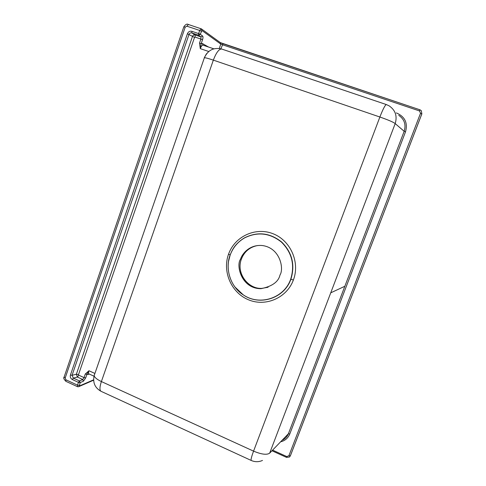 <?xml version="1.0" encoding="UTF-8"?>
<svg xmlns="http://www.w3.org/2000/svg" width="486" height="486" viewBox="0 0 486 486"><rect width="100%" height="100%" fill="white"/><g stroke="black" fill="none" stroke-linecap="round" stroke-linejoin="round"><path stroke-width="0.73" d="M282.129 440.243C285.075 438.967 287.159 436.805 288.386 433.761L404.17 131.287L395.191 123.602L269.675 453.146L288.386 433.761L289.796 433.962C288.052 438.153 284.996 440.759 280.629 441.798M396.29 112.934L396.904 113.141C405.038 116.859 407.912 123.104 405.512 131.864L404.17 131.287C406.211 124.55 404.401 119.234 398.727 115.334M203.105 45.21L203.008 45.168C202.103 45.095 201.198 46.249 200.293 48.636L199.521 43.06L201.137 43.752L200.293 48.636L208.743 51.504M199.521 43.06L200.9 39.056L195.093 37.1L195.129 34.962L191.879 32.951L191.903 31.323L198.634 33.577L199.71 30.46L186.885 26.183L185.221 27.095L65.16 378.078L65.859 379.766L77.505 385.143L78.465 382.361L72.341 379.542L73.337 378.108L77.426 377.063L76.369 374.238L192.45 36.511C193.021 35.229 193.914 34.713 195.129 34.962L200.955 36.918L198.598 35.205L191.879 32.951C190.548 32.641 189.595 33.133 189.005 34.415L72.062 375.307L73.337 378.108L79.455 380.927L82.735 379.505L77.426 377.063L78.738 375.18L84.035 377.61L85.275 374.02L88.968 370.751L86.945 374.281L85.706 377.871L83.434 381.182L80.166 382.622L79.321 386.012L93.61 379.827M293.386 280.015C286.776 297.973 265.642 307.018 248.565 299.819C231.348 292.821 222.12 271.607 228.572 254.093C234.787 236.488 255.381 226.792 272.895 233.675C290.434 240.315 300.22 262.142 293.386 280.015L290.877 279.28C295.275 264.955 292.195 252.52 281.625 241.985C269.967 232.788 257.647 231.385 244.665 237.769L244.658 237.769C237.83 241.73 233.001 247.471 230.176 254.998L228.584 261.164M230.164 255.071C224.824 269.22 230.528 286.606 243.194 294.777C259.409 306.241 284.055 298.392 290.658 279.268C295.045 265.028 291.977 252.641 281.455 242.113C269.815 232.934 257.525 231.53 244.592 237.897C237.782 241.858 232.97 247.581 230.164 255.071L228.572 254.093M240.503 259.208C235.771 265.544 241.572 288.818 260.994 288.678C272.105 286.43 278.435 281.874 279.991 275.003C284.158 268.898 280.258 247.641 262.033 245.503C249.33 244.519 242.156 253.82 240.503 259.208M268.09 287.25L261.796 288.386C247.398 289.152 235.917 272.573 241.384 259.038C244.415 251.523 249.847 247.016 257.683 245.521M234.987 287.032L243.249 294.844C259.457 306.295 284.213 298.55 290.877 279.28L290.658 279.268M420.019 109.83L421.289 110.65L421.872 113.833L290.336 455.874L289.437 457.065M220.389 42.64L419.995 109.818L419.479 110.93L222.284 44.706L220.784 44.08L201.927 30.509L200.275 34.293L202.619 36.013C203.136 36.62 203.099 37.872 202.522 39.755L201.137 43.752L202.334 43.497L208.537 47.039M286.576 457.332L286.764 456.554L288.909 455.734L420.536 113.22L419.479 110.93M85.275 374.02L87.905 374.554L89.278 374.05M204.187 58.047L204.387 57.731C205.584 57.719 208.573 58.52 213.348 60.13C216.234 52.561 219.022 48.861 221.713 49.037L386.364 104.563L389.116 105.833C395.41 110.146 397.433 116.069 395.191 123.602C393.557 122.223 388.448 120.024 379.882 117.011L213.348 60.13L101.392 381.559L253.564 451.142L379.882 117.011C382.98 109.071 385.143 104.921 386.364 104.563L386.376 104.569M344.841 286.272L330.735 292.827M220.462 42.701L222.977 43.728M219.259 48.46L220.784 44.08L220.286 42.574M195.093 37.1L194.54 37.398L78.501 374.627L78.738 375.18M93.998 376.207L88.92 373.886C88.391 373.521 88.409 372.476 88.968 370.751L94.91 373.455M72.341 379.542C70.598 378.515 69.96 377.008 70.434 375.016L187.42 33.741C188.343 31.675 189.838 30.867 191.903 31.323M194.54 37.398L187.42 33.741M70.434 375.016L72.062 375.307L76.369 374.238L78.501 374.627M269.675 453.146C266.875 455.109 261.511 454.44 253.564 451.142C251.499 456.725 250.727 459.835 251.238 460.467C254.986 462.107 258.734 462.101 262.489 460.436M251.262 460.479L101.033 391.303C99.502 390.222 99.618 386.971 101.392 381.559C97.042 379.499 94.63 377.525 94.15 375.648L94.533 374.293M204.296 57.743L206.301 54.037L209.266 51.091M101.033 391.303C94.958 387.895 92.662 382.676 94.15 375.648L204.387 57.731C207.965 50.076 213.743 47.185 221.713 49.037L221.731 49.043M290.634 455.169L421.805 114.064L420.536 113.22M290.567 455.327L290.336 455.874L288.909 455.734M272.597 450.115L286.764 456.554M421.283 110.65L420.013 109.818L223.019 43.734L220.863 48.782M405.512 131.864L289.796 433.962M83.434 381.182L82.735 379.505L84.035 377.61L85.706 377.871M202.522 39.755L200.9 39.056L200.955 36.918L202.619 36.013M198.598 35.205L198.634 33.577L200.275 34.293L198.598 35.205M78.465 382.361L79.455 380.927L80.166 382.622L78.465 382.361M201.35 31.183L199.71 30.46L201.07 28.729L201.927 30.509M186.885 26.183L188.361 24.513M185.221 27.095L183.823 26.852M65.16 378.078L64.152 376.923M65.859 379.766L65.871 381.322L77.493 386.698L77.505 385.143L79.206 385.398M88.786 373.789L87.905 374.554M202.954 45.149L202.334 43.497M77.493 386.698L78.477 386.765L79.321 386.012M241.408 259.032C235.85 273.181 248.127 289.158 261.796 288.386L260.994 288.678M244.665 237.769L244.658 237.769C235.303 243.638 232.751 248.692 230.151 254.931C224.471 269.487 231.324 287.566 243.243 294.838L243.194 294.777M242.696 256.146L241.457 258.892M201.38 28.874L188.276 24.464C187.061 23.589 185.585 24.361 183.848 26.773L64.073 377.16C63.235 377.804 63.836 379.189 65.871 381.322M213.84 48.831L202.966 45.155M220.273 42.568L201.575 29.014M271.966 450.771L286.515 457.387L289.492 457.016M78.908 386.577L93.628 380.192"/></g></svg>
